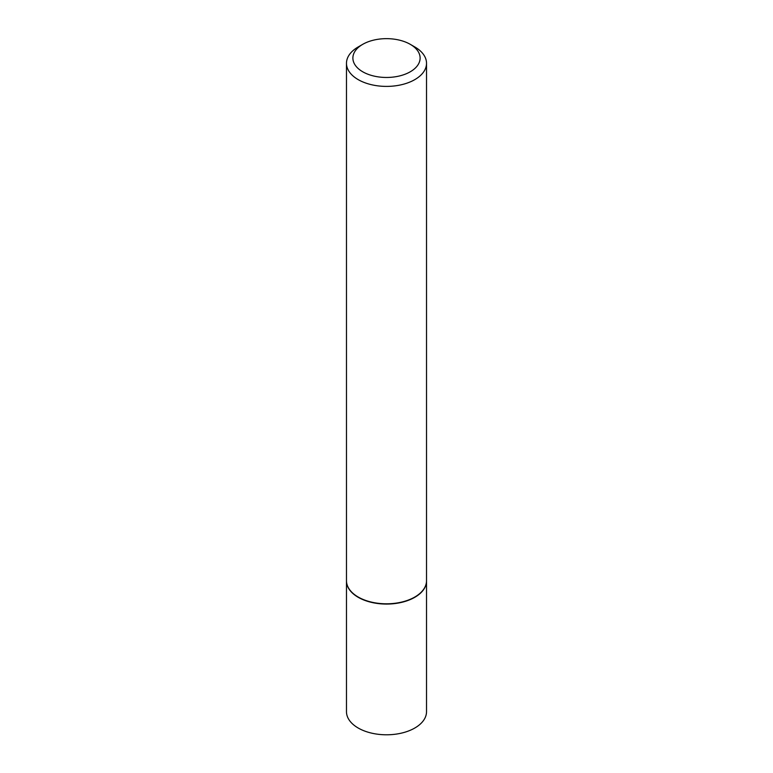 <?xml version="1.0" encoding="UTF-8"?>
<svg xmlns="http://www.w3.org/2000/svg" width="773" height="773" viewBox="0 0 773 773"><rect width="100%" height="100%" fill="white"/><g stroke="black" fill="none" stroke-linecap="round" stroke-linejoin="round"><path stroke-width="1.16" d="M346.478 580.832A40.022 23.113 0 0 0 346.478 580.958L346.478 711.682A40.022 23.113 0 0 0 358.199 728.021A40.022 23.113 0 0 0 401.815 733.036A40.022 23.113 0 0 0 426.522 711.682L426.522 580.958A40.022 23.113 0 0 0 426.522 580.832M346.478 580.958A40.022 23.113 0 0 0 358.199 597.297A40.022 23.113 0 0 0 401.815 602.312A40.022 23.113 0 0 0 426.522 580.958M362.73 44.332A33.626 19.412 0 0 0 362.73 71.783A33.626 19.412 0 0 0 410.27 71.783A33.626 19.412 0 0 0 410.27 44.332A33.626 19.412 0 0 0 362.73 44.332L358.199 46.95A40.022 23.113 0 0 0 346.478 63.289L346.478 580.697A40.022 23.113 0 0 0 358.199 597.036L358.421 597.171A39.703 22.919 0 0 0 414.579 597.171A39.703 22.919 0 0 0 414.686 597.104M358.421 597.171L358.199 597.036A40.022 23.113 0 0 0 414.801 597.036A40.022 23.113 0 0 0 426.522 580.697L426.522 63.289A40.022 23.113 0 0 0 414.801 46.95L410.27 44.332L414.801 46.95M346.478 63.289A40.022 23.113 0 0 0 358.199 79.629A40.022 23.113 0 0 0 401.815 84.644A40.022 23.113 0 0 0 426.522 63.289"/></g></svg>
